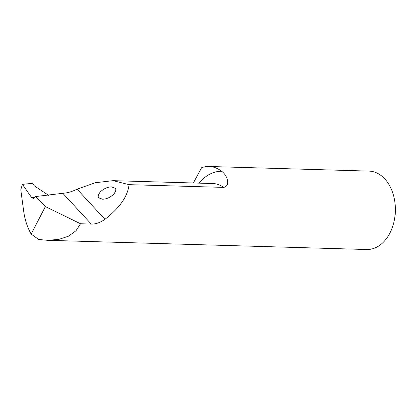 <?xml version="1.0" encoding="UTF-8"?>
<svg xmlns="http://www.w3.org/2000/svg" width="416" height="416" viewBox="0 0 416 416"><rect width="100%" height="100%" fill="white"/><g stroke="black" fill="none" stroke-linecap="round" stroke-linejoin="round"><path stroke-width="0.62" d="M22.428 184.335L20.8 189.836L23.707 211.302C24.872 219.695 27.357 227.292 31.164 234.083L38.693 239.481L47.242 240.297L58.672 239.444L68.578 236.163L76.019 230.724L80.532 223.761L91.27 224.073C95.711 224.208 100.272 222.622 104.952 219.315C119.766 207.787 127.806 196.238 129.074 184.662L113.074 180.664L95.269 182.728L77.1 189.176C72.894 191.23 68.957 192.504 65.302 193.003L35.599 196.539L34.622 197.746L33.306 198.484L31.569 197.496L22.428 184.335L32.64 183.316L34.408 185.957L48.781 195.442M31.164 234.083L45.37 206.57L80.532 223.761M35.599 196.539L45.37 206.57M129.074 184.662L223.631 187.387C230.87 186.051 227.256 174.944 221.551 171.246A48.386 33.914 -88.3 0 0 199.035 183.144M394.644 218.348L394.857 217.048A32.162 22.542 -88.3 0 0 395.2 205.135L395.065 203.824A39.224 27.492 91.7 0 1 394.644 218.348A39.224 27.492 91.7 0 1 366.72 249.512L47.242 240.297M193.362 182.983L201.578 167.731A39.224 27.492 91.7 0 1 209.035 166.488L368.982 171.101A39.224 27.492 91.7 0 1 395.065 203.824M209.035 166.488A39.224 27.492 91.7 0 1 221.551 171.246M115.055 188.183C116.418 189.098 115.991 191.09 113.786 194.158C110.141 197.527 106.376 199.207 102.497 199.207L98.977 197.928C97.614 197.012 98.041 195.026 100.246 191.958C103.891 188.588 107.65 186.909 111.535 186.909L115.055 188.183M104.952 219.315L77.1 189.176M91.27 224.073L63.045 193.523M113.074 180.664L212.867 183.544A35.838 25.121 91.7 0 1 223.631 187.387M34.996 197.283A467.522 229.783 -141.9 0 1 31.569 197.496"/></g></svg>
